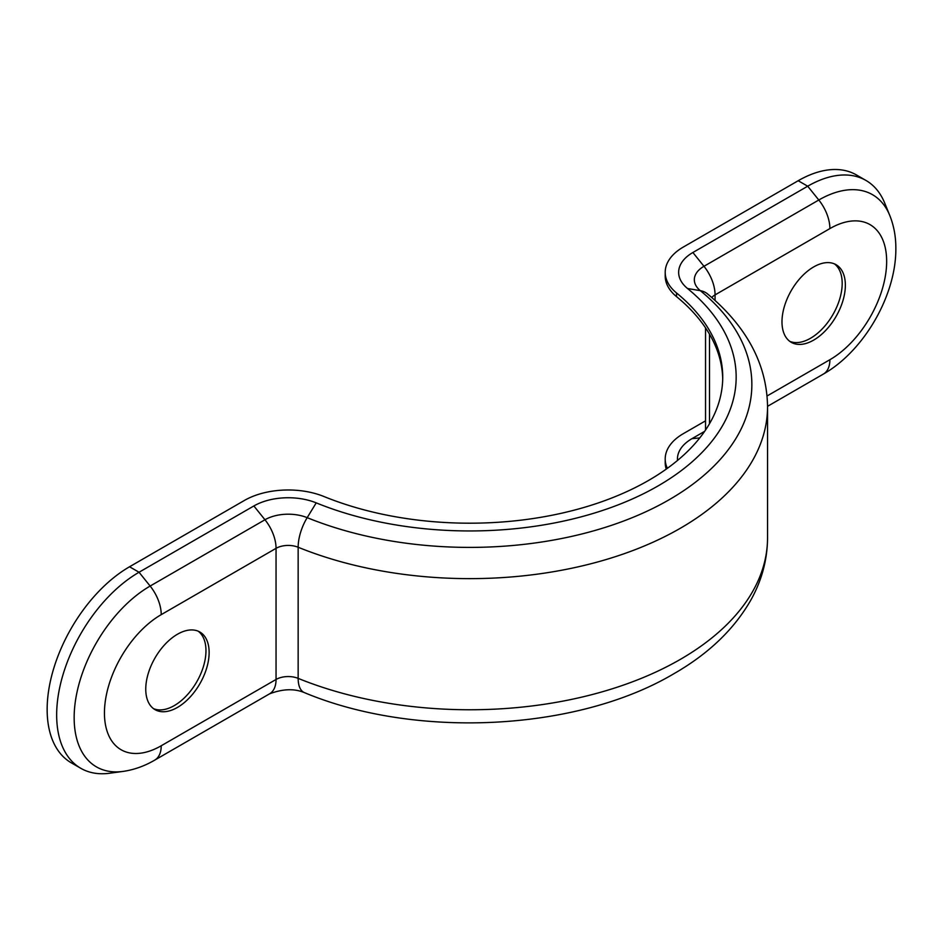 <?xml version="1.0" encoding="UTF-8"?>
<svg xmlns="http://www.w3.org/2000/svg" width="943" height="943" viewBox="0 0 943 943"><rect width="100%" height="100%" fill="white"/><g stroke="black" fill="none" stroke-linecap="round" stroke-linejoin="round"><path stroke-width="1.41" d="M813.668 340.105A44.816 25.874 120 0 0 842.948 300.617A44.816 25.874 120 0 0 836.076 264.7A44.816 25.874 120 0 0 813.668 266.928A44.816 25.874 120 0 0 784.399 306.416A44.816 25.874 120 0 0 791.26 342.333A44.816 25.874 120 0 0 813.668 340.105M789.739 341.319A44.816 25.874 120 0 0 810.497 338.278A44.816 25.874 120 0 0 839.329 300.228A44.816 25.874 120 0 0 834.437 263.887M177.449 634.25A44.816 25.874 -60 0 1 199.857 632.022A44.816 25.874 -60 0 1 206.717 667.939A44.816 25.874 -60 0 1 177.449 707.427A44.816 25.874 -60 0 1 155.041 709.655A44.816 25.874 -60 0 1 148.169 673.738A44.816 25.874 -60 0 1 177.449 634.25M198.207 631.209A44.816 25.874 -60 0 1 203.11 667.55A44.816 25.874 -60 0 1 174.278 705.6A44.816 25.874 -60 0 1 153.509 708.641M692.881 252.5L703.973 266.291L818.795 200.01L807.703 186.207L798.191 180.726L683.38 247.007A62.038 35.822 0 0 0 665.204 272.338A62.038 35.822 0 0 0 676.532 292.967A253.019 146.082 180 0 1 722.727 377.117A253.019 146.082 180 0 1 586.204 506.792A253.019 146.082 180 0 1 323.968 496.525A62.038 35.822 180 0 0 244.355 500.474L129.545 566.767L139.045 572.248L253.867 505.967A48.588 28.054 180 0 1 316.223 502.867A266.456 153.839 0 0 0 658.12 485.893A266.456 153.839 0 0 0 687.518 288.499A48.588 28.054 180 0 1 692.881 252.5L807.703 186.207A116.519 67.271 -60 0 1 865.957 180.443A116.519 67.271 -60 0 1 884.664 202.957L889.779 215.464A107.467 62.049 -60 0 0 818.795 200.01A31.367 18.117 60 0 1 829.887 228.595L715.065 294.888A17.222 9.949 0 0 0 711.8 297.505M665.204 272.338L665.204 275.993A62.038 35.822 0 0 0 676.532 296.632A253.019 146.082 180 0 1 722.703 378.945M80.792 768.297A116.519 67.271 -60 0 1 56.663 714.959A116.519 67.271 -60 0 1 139.045 572.248L150.137 586.051L264.959 519.758A32.911 19.001 180 0 1 307.182 517.66A31.367 14.758 -67.9 0 0 298.153 547.246L298.153 678.371A297.835 171.956 0 0 0 680.304 659.405A297.835 171.956 0 0 0 767.543 537.816L767.543 406.692A297.835 171.956 180 0 1 680.304 528.28A297.835 171.956 180 0 1 298.153 547.246A17.222 9.949 0 0 0 276.051 548.343L161.229 614.636A31.367 18.117 -120 0 0 150.137 586.051A107.467 62.049 -60 0 0 74.155 717.67A107.467 62.049 -60 0 0 123.026 771.421L109.647 773.236A116.519 67.271 -60 0 1 80.792 768.297L71.279 762.816A116.519 67.271 -60 0 1 47.15 709.466A116.519 67.271 -60 0 1 129.545 566.767M705.541 420.837L683.38 433.627A62.038 35.822 0 0 0 665.204 458.958L665.204 462.612A62.038 35.822 0 0 0 666.241 469.119M665.204 458.958A62.038 35.822 0 0 0 667.361 468.317M798.191 180.726A116.519 67.271 -60 0 1 856.456 174.95L865.957 180.443M704.633 431.352L692.032 438.625A49.79 28.75 0 0 0 677.522 460.443M676.532 292.967L676.532 296.632M715.065 300.393L715.065 294.888A31.367 18.117 60 0 0 703.973 266.291A32.911 19.001 180 0 0 700.343 290.68A31.367 20.935 -50.7 0 1 707.403 293.803L707.344 293.756M767.06 395.989L829.887 359.719A80.296 46.36 120 0 0 886.656 261.376A80.296 46.36 120 0 0 829.887 228.595M316.223 502.867L307.182 517.66A282.146 162.891 0 0 0 669.212 499.696A282.146 162.891 0 0 0 700.343 290.68L687.518 288.499M889.779 215.464C893.881 225.754 895.909 236.799 895.85 248.563C896.18 295.3 864.024 351.008 823.38 374.076A31.367 18.117 -120 0 0 829.887 359.719M709.501 423.713L709.501 334.164M692.032 438.625L699.753 437.941M253.867 505.967L264.959 519.758A31.367 18.117 -120 0 1 276.051 548.343L276.051 679.467A17.222 9.949 180 0 1 298.153 678.371A31.367 14.758 112.1 0 0 304.4 692.622C415.38 739.135 576.821 731.367 673.809 673.762C708.629 653.805 734.408 629.052 751.17 599.489C761.956 579.921 767.413 559.364 767.543 537.816M161.229 614.636A80.296 46.36 120 0 0 104.449 712.979A80.296 46.36 120 0 0 161.229 745.76L276.051 679.467A31.367 18.117 60 0 1 269.557 693.836L154.735 760.117A31.367 18.117 60 0 0 161.229 745.76M767.543 406.692C766.93 364.34 746.88 326.714 707.403 293.803M823.38 374.076L767.543 406.327M705.541 430.032L705.541 327.858M123.026 771.421C134 769.83 144.574 766.058 154.735 760.117M269.557 693.836C282.794 688.826 294.405 688.425 304.4 692.622"/></g></svg>
